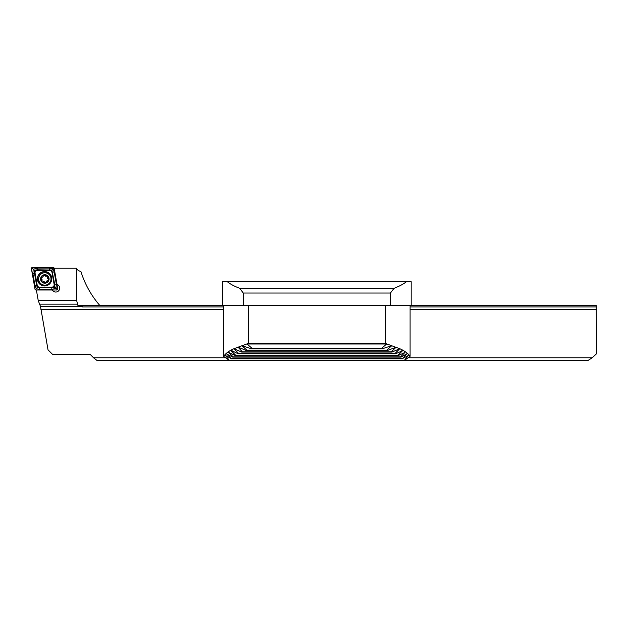 <?xml version="1.0" encoding="UTF-8"?>
<svg xmlns="http://www.w3.org/2000/svg" width="628" height="628" viewBox="0 0 628 628"><rect width="100%" height="100%" fill="white"/><g stroke="black" fill="none" stroke-linecap="round" stroke-linejoin="round"><path stroke-width="0.94" d="M57.007 284.453A3.894 3.894 0 0 1 56.74 291.926A3.894 3.894 0 0 1 52.36 289.995M592.18 357.772L596.6 353.697L596.223 305.271L410.092 305.271L410.092 356.351L404.275 360.48L588.02 360.48L592.18 357.772L408.483 357.772M225.232 357.772L93.556 357.772L90.369 354.577L52.744 354.577L48.026 349.859L40.506 306.464L38.237 300.592L36.369 289.995M596.6 309.518L410.092 309.518M223.631 309.518L40.906 309.518M248.327 305.271L385.388 305.271L385.388 343.422L248.327 343.422L248.327 305.271L223.631 305.271L223.631 356.351L229.44 360.48L96.995 360.48L93.556 357.772M79.057 305.271L82.613 305.271L82.613 306.935L79.057 305.271L77.809 305.271L76.687 300.592L38.237 300.592M82.613 306.935L223.631 306.935M410.092 306.935L596.498 306.935M76.687 300.592L76.687 268.227C76.695 269.404 78.123 270.558 80.965 271.681C84.89 284.154 91.115 295.356 99.64 305.271M76.687 268.227L54.149 268.227M82.613 305.271L223.631 305.271M41.809 277.309A1.382 1.382 0 0 0 42.837 276.917L40.993 277.984A3.949 3.949 0 0 0 41.903 281.611L42.1 281.815A3.949 3.949 0 0 0 45.663 282.812L45.938 282.741A3.949 3.949 0 0 0 48.599 280.119L47.657 276.194A3.949 3.949 0 0 0 41.048 277.796M46.158 282.592A0.793 0.793 0 0 1 45.938 282.741L46.817 280.991L48.599 280.119M40.506 274.514A6.194 6.194 0 0 0 40.388 283.275A6.194 6.194 0 0 0 49.149 283.385A6.194 6.194 0 0 0 49.259 274.632A6.194 6.194 0 0 0 40.506 274.514M47.869 275.99A4.247 4.247 0 0 0 41.864 275.912A4.247 4.247 0 0 0 41.786 281.917A4.247 4.247 0 0 0 47.791 281.996A4.247 4.247 0 0 0 47.869 275.99M48.654 279.931A3.949 3.949 0 0 0 47.657 276.194L43.842 275.119L42.837 276.917A1.382 1.382 0 0 0 43.254 275.904M44.902 282.388A1.382 1.382 0 0 0 42.963 281.846A0.793 0.793 0 0 1 42.1 281.815L45.663 282.812M41.888 280.747A1.382 1.382 0 0 0 41.393 278.793A0.793 0.793 0 0 1 40.993 277.984L41.903 281.611M47.759 277.168A1.382 1.382 0 0 0 48.254 279.122M47.838 280.606A1.382 1.382 0 0 0 46.394 282.011M44.745 275.519A1.382 1.382 0 0 0 46.684 276.069M44.596 271.563A7.198 7.198 0 0 0 37.397 278.754A7.198 7.198 0 0 0 44.596 285.952A7.198 7.198 0 0 0 51.794 278.754A7.198 7.198 0 0 0 44.596 271.563M37.201 285.214A2.363 2.363 0 0 0 39.525 287.161L51.802 287.161A2.363 2.363 0 0 0 54.126 284.39L51.991 272.301A2.363 2.363 0 0 0 49.667 270.354L37.39 270.354A2.363 2.363 0 0 0 35.066 273.125L37.201 285.214L36.62 285.316L37.303 287.443L39.525 287.75L39.525 287.161M35.027 289.218A0.942 0.942 0 0 0 35.961 289.995L56.858 289.995A0.942 0.942 0 0 0 57.792 288.888L54.165 268.297A0.942 0.942 0 0 0 53.231 267.52L32.326 267.52A0.942 0.942 0 0 0 31.4 268.627L35.027 289.218L35.961 289.053L35.961 289.995M33.417 269.153L37.39 268.109L49.667 268.109L52.933 268.815L54.196 271.916L56.332 284.005L55.994 288.095L54.887 287.396L55.774 288.362L51.802 289.406L39.525 289.406L36.259 288.699L34.995 285.599L32.86 273.51L33.198 269.42L34.305 270.119L32.326 268.462L32.326 267.52M39.525 289.406L39.525 287.75L51.802 287.75L54.691 287.224L54.707 284.288L51.889 270.071L53.231 268.462L53.231 267.52M56.041 288.362L56.858 289.053L57.792 288.888M37.303 287.443L35.961 289.053M51.889 270.071L37.39 269.765L34.501 270.291L34.485 273.227L35.066 273.125M248.327 343.422L233.977 348.705L241.686 352.08L242.353 351.806L237.886 347.049L246.019 350.4L246.812 350.126L241.898 345.628L251.224 348.721L252.189 348.446L247.11 344.058M223.631 356.351C225.672 353.376 229.118 350.832 233.977 348.705L234.55 348.838M385.388 343.422L399.738 348.705L395.075 353.486L395.624 353.76L402.556 350.73L398.144 355.158L398.599 355.44L404.989 352.41L400.64 356.837L401.002 357.12L406.709 353.878L402.611 358.517L408.231 355.55L404.275 360.48L229.44 360.48L225.483 355.55L231.112 358.517L226.794 354.082L232.713 357.12L233.082 356.837L228.725 352.41L235.123 355.44L235.579 355.158L231.167 350.73L231.504 350.518L238.091 353.76L238.648 353.486L233.977 348.705M231.92 350.73L231.504 350.518M247.11 344.011L386.613 344.011L381.526 348.446L382.499 348.721L391.817 345.628L386.903 350.126L387.704 350.4L396.166 347.174L391.362 351.806L392.029 352.08L399.738 348.705C404.597 350.832 408.051 353.376 410.092 356.351M385.388 305.271L410.092 305.271M402.21 350.518L401.794 350.73M404.715 352.198L404.322 352.41M399.165 348.838L399.738 348.705M229.644 360.197L404.079 360.197M252.189 348.446L381.526 348.446M251.224 348.721L382.499 348.721M246.812 350.126L386.903 350.126M246.019 350.4L387.704 350.4M242.353 351.806L391.362 351.806M241.686 352.08L392.029 352.08M238.648 353.486L395.075 353.486M238.091 353.76L395.624 353.76M235.579 355.158L398.144 355.158M235.123 355.44L398.599 355.44M233.082 356.837L400.64 356.837M232.713 357.12L401.002 357.12M231.112 358.517L402.611 358.517M230.829 358.8L402.886 358.8M411.175 305.271L411.175 281.674L222.548 281.674L222.548 305.271M406.449 281.674C403.521 284.052 399.377 286.266 394.007 288.315L239.708 288.315C234.346 286.266 230.201 284.052 227.273 281.674M394.007 288.315L390.467 293.033L243.248 293.033L239.708 288.315M390.467 293.033L390.467 305.271M243.248 305.271L243.248 293.033M77.621 304.156L39.886 304.156M81.091 306.464L40.506 306.464M44.596 285.701A6.947 6.947 0 0 0 51.543 278.754A6.947 6.947 0 0 0 44.596 271.814A6.947 6.947 0 0 0 37.649 278.754A6.947 6.947 0 0 0 44.596 285.701M53.231 268.462L54.165 268.297M32.326 268.462L31.4 268.627M56.858 289.053L56.858 289.995M32.86 273.51L34.485 273.227L36.62 285.316L34.995 285.599M37.39 268.109L37.39 270.354M49.667 268.109L49.667 270.354M54.196 271.916L51.991 272.301M56.332 284.005L54.126 284.39M51.802 289.406L51.802 287.161M247.424 343.673L386.291 343.673M241.961 345.69L243.099 345.69M390.663 345.69L391.762 345.69M237.706 347.37L238.687 347.37M395.028 347.37L396.017 347.37M234.134 349.05L234.998 349.05M398.717 349.05L399.581 349.05"/></g></svg>
